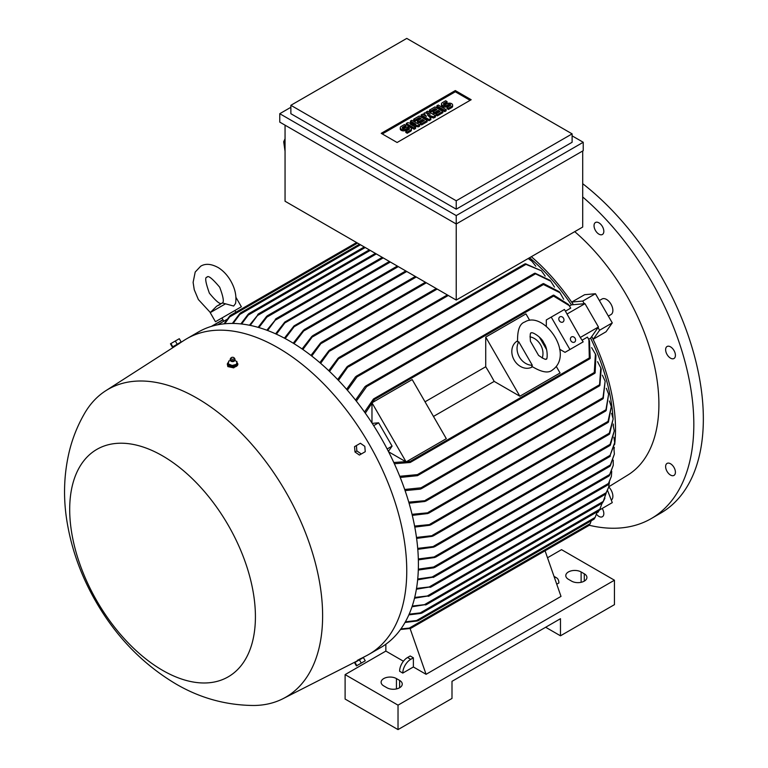 <?xml version="1.0" encoding="UTF-8"?>
<svg xmlns="http://www.w3.org/2000/svg" width="768" height="768" viewBox="0 0 768 768"><rect width="100%" height="100%" fill="white"/><g stroke="black" fill="none" stroke-linecap="round" stroke-linejoin="round"><path stroke-width="1.15" d="M225.485 303.83L210.221 312.643L216.586 306.269L222.326 302.947L233.664 306.048L235.536 303.514C236.746 296.179 235.133 288.624 230.707 280.858C227.434 275.222 223.354 270.854 218.477 267.734C211.392 263.798 205.459 263.29 200.688 266.218L195.197 272.054L193.114 282.374L194.246 289.709L198.365 299.53L210.317 312.49M221.933 317.981L241.382 306.758L215.453 321.725L221.933 317.981L223.805 321.216M217.565 324.826L227.184 319.267M224.026 323.846L229.766 315.946M569.453 306L571.411 304.867L584.986 303.658L566.995 314.045L580.33 337.574L564.451 309.466L551.222 317.098L569.933 349.507L565.027 352.339L578.256 344.698M529.584 257.712A153.408 88.57 60 0 1 571.411 304.867M565.44 311.174L570.72 308.131L569.174 305.578L553.594 296.093L553.21 295.21L373.507 398.957L374.333 398.669L374.486 399.494L365.299 413.155M584.986 303.658L598.454 326.986L590.621 338.141L588.662 339.264M569.933 349.507L583.162 341.866L580.33 337.574M393.782 462.499L410.208 461.366L410.842 461.914L410.189 462.48L589.891 358.733L589.306 357.965L588.893 339.715L587.443 337.104L582.173 340.157M598.454 326.986L580.464 337.373M559.574 349.19L565.027 352.339M556.378 366.595L560.074 372.998L519.859 396.221L494.189 381.398A153.408 88.57 -120 0 0 485.731 366.758L425.021 401.808M433.469 416.448L494.189 381.398M371.971 422.995L371.971 402.787L412.186 379.574L446.314 438.682L406.099 461.904L388.598 451.795M372.211 423.379L378.614 422.803L392.093 446.131L388.387 451.392M392.093 446.131L387.149 448.982M371.971 402.787L406.099 461.904M485.731 366.758L485.731 337.104L525.946 313.891L529.651 320.294M551.222 317.098L546.317 319.93L546.317 326.237M485.731 337.104L519.859 396.221M539.357 337.104L546.672 349.786M532.426 366.845L532.262 366.931A14.966 12.221 -120 0 1 514.195 360.086A14.966 12.221 -120 0 1 517.296 341.011L517.459 340.915M532.32 365.28L531.744 366.307C541.584 372.326 548.506 373.536 552.499 369.936L552.499 369.936C575.021 354.01 543.437 310.224 524.813 321.984L524.813 321.984C519.696 323.645 517.286 330.24 517.574 341.779L518.755 341.789L532.32 365.28A14.966 12.221 -120 0 1 519.427 357.062A14.966 12.221 -120 0 1 518.755 341.789M529.949 336.826A14.966 12.221 -120 0 1 542.208 358.07M538.579 355.411L530.438 341.299C529.958 335.146 530.208 332.381 531.178 332.995L531.178 332.995C531.85 331.315 541.958 337.459 543.888 343.104C548.208 348.528 547.478 361.056 546.144 358.925C546.192 360.067 543.677 358.896 538.579 355.411M378.614 422.803L373.68 425.654M364.502 412.032L373.507 398.957M553.709 295.114L568.378 304.387L569.174 305.578M590.621 338.141A153.408 88.57 60 0 1 613.066 418.272M613.334 424.042A153.408 88.57 60 0 1 613.373 426.125M614.698 443.357L609.686 456.48L614.698 442.589L613.92 437.251M610.301 456.125L609.686 456.48M404.688 489.466L420.998 487.814L421.843 488.246L420.288 489.149L405.082 490.608M421.229 488.794L599.482 385.882L600.778 367.872L597.542 361.68M600.778 367.872L601.2 369.062L599.866 385.469M408.758 502.128L426.432 500.573L424.858 501.475L409.075 503.222M425.827 501.11L602.822 398.918L605.146 381.197L602.39 375.206M605.146 381.197L603.226 398.496M412.042 514.32L429.293 512.669L427.766 513.552L412.291 515.376M428.726 513.178L605.741 410.986L608.621 394.109L606.307 388.291M608.621 394.109L606.144 410.563M414.595 526.08L431.136 524.429L429.677 525.274L414.787 527.098M611.28 406.675L608.467 422.054L607.795 422.438L611.28 406.675L609.37 401.002M416.477 537.437L433.651 535.507L432.192 536.352L416.611 538.416M613.162 418.915L609.648 433.891L608.986 434.275L613.162 418.915L611.635 413.376M417.706 548.39L435.024 546.326L433.594 547.142L417.792 549.341M614.294 430.877L610.358 445.094L609.725 445.459L614.294 430.877L613.142 425.443M418.32 558.97L436.128 556.685L434.717 557.501L418.349 559.882M418.33 569.165L433.594 567.005L435.024 567.101L434.669 567.494L609.859 466.349M433.594 567.005L610.358 464.947L614.362 454.07L613.949 448.819M435.024 567.101L433.728 567.85L418.301 570.048M614.362 454.07L610.234 465.936M417.725 578.986L432.192 576.979L433.354 577.421L609.053 475.978M432.192 576.979L609.648 474.528L613.258 465.341L613.229 460.176M433.651 577.056L417.638 579.84M613.258 465.341L609.398 475.584M416.515 588.422L431.136 586.752L416.381 589.229M429.677 586.685L608.467 483.456L611.366 476.419L611.731 471.331M431.136 586.752L430.042 587.386M611.366 476.419L608.102 484.589M414.701 597.446L429.293 595.766L414.509 598.224M427.766 595.728L606.144 492.739L608.611 487.325L609.408 482.294M429.293 595.766L428.256 596.362M608.611 487.325L605.645 493.949M412.243 606.048L426.432 604.445L412.003 606.787M424.858 604.435L603.226 501.456L606.182 493.094M426.432 604.445L425.472 604.992M604.55 498.979L602.611 502.723M409.142 614.189L420.288 612.874L599.866 509.203L602.045 503.242M420.998 613.382L408.845 614.88M419.443 613.219L421.891 613.018M600.182 508.589L599.146 510.528M405.379 621.83L416.554 620.534L595.133 517.43L597.216 511.834M417.418 620.947L405.014 622.474M415.766 620.822L418.253 620.63M400.915 628.906L409.286 628.09L590.218 523.622L591.216 520.8M410.208 628.474L400.493 629.501M408.605 628.301L410.918 628.234M357.552 243.091L229.642 316.934L224.746 323.77M598.205 511.267L598.454 511.901L597.005 512.746M552.95 546.058L553.594 545.693L552.95 546.058M588.893 339.715L589.517 341.011L590.218 358.349M410.189 462.48L394.358 463.738M590.246 357.754L589.248 358.579M275.606 333.821L284.813 322.042L286.022 321.35L276.384 334.176M389.395 261.475L286.022 321.35M319.853 362.659L328.877 350.678L330.336 349.843L320.63 363.341M310.963 355.43L320.544 342.97L322.003 342.125L311.741 356.035M284.41 338.15L294.029 325.891L295.334 325.142L285.187 338.563M397.334 266.054L295.334 325.142M293.232 343.19L303.485 330.202L304.896 329.395L294.019 343.67M266.842 330.221L276.355 318.682L267.61 330.509M609.725 466.262L610.81 464.659M582.701 183.696A205.786 118.81 -120 0 1 703.344 418.906A205.786 118.81 -120 0 1 660.72 513.11L651.197 518.611A205.786 118.81 -120 0 1 589.258 525.274L590.246 523.44M606.384 409.651L605.357 410.87M594.125 519.091L595.229 517.21M603.418 397.661L602.371 398.813M598.982 510.778L599.981 508.982M599.981 384.72L598.982 385.747M602.371 502.992L603.418 501.216M399.744 476.285L417.418 474.614L418.186 475.085L417.514 475.661L594.73 373.344L594.259 372.509L595.411 354.077L595.93 355.315L595.133 372.931M417.514 475.661L400.214 477.466M595.229 372.23L594.125 373.229M595.411 354.077L591.629 347.635M605.357 494.218L606.384 492.499M607.766 484.858L608.746 483.216M608.966 475.891L610.022 474.259M302.093 348.941L311.894 336.346L313.325 335.53L302.87 349.488M230.323 315.446L229.114 317.414M328.752 370.685L338.074 358.195L339.6 357.322L329.539 371.434M528.422 258.384L531.936 261.293L528.211 258.509M535.814 266.208L531.936 261.293M232.358 323.443L239.894 313.459M360.461 244.771L239.818 314.419L233.107 323.443M240.586 312.893L239.165 314.957M337.67 379.546L347.069 366.749L348.643 365.846L338.458 380.371M525.446 263.77L541.392 270.758L524.87 263.914L347.875 366.096M524.746 264.365L526.262 264.029M545.194 276.144L541.382 270.758M240.854 323.923L248.237 314.141M365.222 247.517L248.314 315.014L241.613 324M248.995 313.555L247.603 315.571M346.598 389.318L355.469 376.877L357.024 375.974L356.976 376.925L347.395 390.221M535.037 273.197L549.917 280.243L550.742 281.203L534.499 273.322L356.237 376.243M534.365 273.821L535.757 273.475M554.486 287.107L550.742 281.203M249.446 325.238L258.691 313.91L250.205 325.392M257.741 314.458L258.691 313.91M355.546 400.099L364.963 386.669L366.595 385.728L366.624 386.63L356.333 401.098M543.533 283.565L559.19 291.686L560.006 292.752L543.466 284.525L542.976 283.699L365.76 386.016M542.774 284.294L544.186 283.834M563.693 299.251L560.006 292.752M258.115 327.35L266.602 316.368L267.638 315.773L266.899 317.107L376.33 253.93M266.909 317.107L258.883 327.571M266.602 316.368L267.638 315.773M553.027 295.834L554.237 295.392M275.261 319.315L276.355 318.682M582.701 150.979L582.701 227.05L456.23 300.058L285.053 201.235L285.053 125.165M285.053 138.758L283.699 141.734L285.053 151.363M283.699 141.734L285.053 142.234M583.229 150.672L456.23 223.987L279.763 122.112L279.763 113.702L456.23 215.587L583.229 142.272L583.229 150.672M583.229 142.272L572.112 135.859M572.112 142.272L456.23 209.174L290.87 113.702L290.87 105.302L456.23 200.774L572.112 133.872L572.112 142.272M290.87 107.29L279.763 113.702M572.112 133.872L406.762 38.4L290.87 105.302M381.226 133.334L455.309 90.566L471.178 99.725L397.104 142.502L381.226 133.334M455.309 90.566L455.309 91.786L470.122 100.339M382.282 133.949L455.309 91.786M419.722 124.819L418.33 125.616L410.227 124.147L415.555 127.229L414.163 128.026L406.291 123.485L407.683 122.678L415.786 124.147L410.458 121.075L411.85 120.278L419.722 124.819L419.722 126.038L418.33 126.845L413.318 125.933M415.555 127.229L415.555 128.448L414.163 129.245L406.291 124.704L406.291 123.485M412.704 123.59L410.458 122.294L410.458 121.075M435.466 115.728L433.613 116.803L427.363 114.797L430.838 118.406L428.986 119.472L421.114 114.931L422.496 114.125L426.432 116.4L423.888 113.328L424.819 112.79L430.138 114.259L426.202 111.984L427.594 111.187L435.466 115.728L435.466 116.947L433.613 118.022L429.062 116.563M430.838 118.406L430.838 119.626L428.986 120.691L421.114 116.15L421.114 114.931M424.493 115.277L423.888 113.328M446.112 110.803L444.72 111.61L436.858 107.059L436.858 105.84L438.24 105.034L446.112 109.584L446.112 110.803M447.043 101.558L443.798 103.43A1.306 0.758 0 0 0 443.414 103.968A1.306 0.758 0 0 0 444.221 104.669A1.306 0.758 0 0 0 445.651 104.506L447.043 103.699A3.274 1.891 0 0 1 450.605 103.286A3.274 1.891 0 0 1 452.63 105.034A3.274 1.891 0 0 1 451.67 106.378L448.426 108.25L447.043 107.443L450.278 105.571A1.306 0.758 0 0 0 450.662 105.034A1.306 0.758 0 0 0 449.856 104.342A1.306 0.758 0 0 0 448.426 104.506L447.043 105.302A3.274 1.891 0 0 1 443.472 105.715A3.274 1.891 0 0 1 441.446 103.968A3.274 1.891 0 0 1 442.406 102.634L445.651 100.762L447.043 101.558L447.043 102.787L443.942 104.573M452.63 105.034L452.63 106.262A3.274 1.891 180 0 1 451.67 107.597L448.426 109.469L447.043 108.662L447.043 107.443M450.134 105.658A1.306 0.758 0 0 0 448.426 105.725L447.043 106.531A3.274 1.891 180 0 1 443.472 106.934A3.274 1.891 180 0 1 441.446 105.187L441.446 103.968M442.877 112.675L437.318 115.882L435.926 115.085L435.926 113.856L440.093 111.456L438.24 110.381L438.24 111.61L434.534 113.741L433.152 112.944L433.152 111.725L436.858 109.584L435.005 108.509L435.005 109.738L430.838 112.138L429.446 111.341L429.446 110.112L435.005 106.906L442.877 111.456L442.877 112.675M439.037 112.061L438.24 111.61M435.792 110.189L435.005 109.738M427.133 121.766L421.574 124.973L420.182 124.166L420.182 122.947L424.349 120.538L422.496 119.472L422.496 120.691L418.8 122.832L417.408 122.035L417.408 120.806L421.114 118.666L419.261 117.6L419.261 118.819L415.094 121.229L413.702 120.422L413.702 119.203L419.261 115.997L427.133 120.538L427.133 121.766M423.293 121.152L422.496 120.691M420.058 119.28L419.261 118.819M405.83 125.357L402.595 127.229A1.306 0.758 0 0 0 402.211 127.757A1.306 0.758 0 0 0 403.018 128.458A1.306 0.758 0 0 0 404.448 128.294L405.83 127.488A3.274 1.891 0 0 1 409.402 127.085A3.274 1.891 0 0 1 411.418 128.832A3.274 1.891 0 0 1 410.458 130.166L407.222 132.038L405.83 131.232L409.075 129.36A1.306 0.758 0 0 0 409.459 128.832A1.306 0.758 0 0 0 408.653 128.131A1.306 0.758 0 0 0 407.222 128.294L405.83 129.091A3.274 1.891 0 0 1 402.269 129.504A3.274 1.891 0 0 1 400.243 127.757A3.274 1.891 0 0 1 401.203 126.422L404.448 124.55L405.83 125.357L405.83 126.576L402.73 128.362M411.418 128.832L411.418 130.051A3.274 1.891 180 0 1 410.458 131.386L407.222 133.258L405.83 132.451L405.83 131.232M408.931 129.446A1.306 0.758 0 0 0 407.222 129.514L405.83 130.32A3.274 1.891 180 0 1 402.269 130.723A3.274 1.891 180 0 1 400.243 128.986L400.243 127.757M418.33 125.616L418.33 126.845M414.163 128.026L414.163 129.245M428.986 119.472L428.986 120.691M433.613 116.803L433.613 118.022M426.202 111.984L426.202 113.174M446.112 109.584L444.72 110.381L444.72 111.61M444.72 110.381L436.858 105.84M448.426 108.25L448.426 109.469M442.877 111.456L437.318 114.662L437.318 115.882M437.318 114.662L435.926 113.856M435.005 108.509L430.838 110.918L430.838 112.138M430.838 110.918L429.446 110.112M438.24 110.381L434.534 112.522L434.534 113.741M434.534 112.522L433.152 111.725M427.133 120.538L421.574 123.754L421.574 124.973M421.574 123.754L420.182 122.947M419.261 117.6L415.094 120.01L415.094 121.229M415.094 120.01L413.702 119.203M422.496 119.472L418.8 121.613L418.8 122.832M418.8 121.613L417.408 120.806M407.222 132.038L407.222 133.258M456.23 200.774L456.23 209.174M456.23 215.587L456.23 300.058M563.51 318.221A2.995 2.448 -120 0 1 562.886 322.032A2.995 2.448 -120 0 1 559.277 320.659A2.995 2.448 -120 0 1 559.901 316.848A2.995 2.448 -120 0 1 563.51 318.221M575.107 338.304A2.995 2.448 -120 0 1 574.493 342.125A2.995 2.448 -120 0 1 570.874 340.752A2.995 2.448 -120 0 1 571.498 336.941A2.995 2.448 -120 0 1 575.107 338.304M547.507 557.76L561.533 549.658L614.448 580.214L398.026 705.158L345.11 674.611L385.853 651.082L385.853 644.218M545.654 627.254L560.477 635.808L560.477 618.701L451.997 681.331L451.997 698.438L398.026 729.6L345.11 699.053L345.11 674.611M403.421 661.229L385.853 651.082M402.787 673.085L399.619 671.251A11.222 6.48 120 0 1 407.549 657.504L410.198 655.978L413.376 657.811L413.376 666.97L402.787 673.085A11.222 6.48 -60 0 1 410.726 659.338L413.376 657.811M410.074 628.493L426.077 674.304L413.376 666.97M553.104 546.163L545.078 550.8L561.005 596.4L426.077 674.304M554.333 577.296A11.222 6.48 -60 0 1 556.56 577.824A11.222 6.48 -60 0 1 558.883 582.96L556.742 584.198M399.619 680.41A8.976 5.184 180 0 1 402.25 684.077A8.976 5.184 180 0 1 396.701 688.867A8.976 5.184 180 0 1 386.918 687.744L383.741 685.91A8.976 5.184 180 0 1 381.11 682.243A8.976 5.184 180 0 1 386.65 677.453A8.976 5.184 180 0 1 396.442 678.586L399.619 680.41L399.619 687.744M584.285 573.792A8.976 5.184 180 0 1 586.915 577.459A8.976 5.184 180 0 1 581.376 582.25A8.976 5.184 180 0 1 571.584 581.126L568.416 579.293A8.976 5.184 180 0 1 565.786 575.626A8.976 5.184 180 0 1 571.325 570.835A8.976 5.184 180 0 1 581.117 571.958L584.285 573.792L584.285 581.126M560.477 635.808L614.448 604.646L614.448 580.214M398.026 729.6L398.026 705.158M361.382 658.32L366.461 655.709A182.218 105.206 -120 0 0 369.014 654.307L380.659 647.587A182.218 105.206 -120 0 0 408.595 501.571A182.218 105.206 -120 0 0 289.555 341.002A182.218 105.206 -120 0 0 198.442 331.978L186.806 338.698A182.218 105.206 -120 0 0 184.31 340.214L179.51 343.306M369.014 654.307A182.218 105.206 -120 0 0 396.95 508.291A182.218 105.206 -120 0 0 277.91 347.722A182.218 105.206 -120 0 0 186.806 338.698M228.48 362.371A5.242 3.024 0 0 0 227.347 364.243L227.846 366.595L233.702 367.872L237.811 364.493M179.088 343.661L105.658 390.806A177.725 102.614 -120 0 0 84.845 412.934C77.75 425.107 72.547 438.019 69.235 451.68C63.936 474.125 63.13 497.021 66.806 520.368C71.366 549.13 81.264 576.538 96.48 602.621C116.678 637.277 143.088 664.349 175.699 683.837C199.872 698.045 225.888 705.264 253.747 705.485A177.725 102.614 -120 0 0 283.315 698.525A177.725 102.614 -120 0 0 313.709 556.982A177.725 102.614 -120 0 0 196.954 398.131A177.725 102.614 -120 0 0 105.658 390.806M227.347 364.243A5.242 3.024 0 0 0 227.846 365.52A5.242 3.024 0 0 0 233.722 367.19A5.242 3.024 0 0 0 237.83 364.243A5.242 3.024 0 0 0 237.341 362.966A5.242 3.024 0 0 0 236.899 362.525M179.453 343.2L173.136 346.848L179.578 343.411M357.178 660.47L360.864 658.512M162.557 670.33A131.328 75.821 -120 0 0 255.418 616.714A131.328 75.821 -120 0 0 162.557 455.866A131.328 75.821 -120 0 0 69.696 509.482A131.328 75.821 -120 0 0 162.557 670.33M173.136 346.848L180.586 342.547M177.197 344.246L181.162 341.952L179.299 338.707L170.458 343.814L172.33 347.05L177.197 344.246L175.325 341.002M172.781 346.79L170.909 343.555M356.419 445.555L354.547 446.64L354.998 451.997L359.414 455.059L361.286 453.984L356.861 450.912L356.419 445.555L360.394 443.261L364.81 446.333L365.251 451.69L361.286 453.984M354.998 451.997L356.861 450.912M362.688 657.955L355.238 662.266M354.998 662.4L354.547 662.659L356.419 665.904L365.251 660.797L363.379 657.562L354.998 662.4L356.861 665.645M359.414 659.856L361.286 663.091M234.749 360.461L236.899 361.555L236.486 365.51L232.176 366.672L228.278 365.098L228.278 363.878M228.72 361.018L228.259 364.07M230.429 360.461L228.701 361.142M230.208 359.347A2.429 1.402 0 0 0 230.16 359.53A2.429 1.402 0 0 0 230.179 359.808A2.429 1.402 0 0 0 230.39 360.221A2.429 1.402 0 0 0 232.963 361.018A2.429 1.402 0 0 0 234.998 359.808A2.429 1.402 0 0 0 235.018 359.53A2.429 1.402 0 0 0 234.97 359.347M231.053 357.859A1.68 0.97 0 0 0 231.062 358.666A1.68 0.97 0 0 0 233.29 359.136A1.68 0.97 0 0 0 234.134 357.859A1.68 0.97 0 0 0 234.115 357.84A1.68 0.97 0 0 0 232.57 357.283A1.68 0.97 0 0 0 231.053 357.859L230.41 358.704A2.39 1.382 0 0 0 230.208 359.165A2.39 1.382 0 0 0 230.429 359.846A2.39 1.382 0 0 0 233.194 360.595A2.39 1.382 0 0 0 234.97 359.165A2.39 1.382 0 0 0 234.778 358.704A2.39 1.382 0 0 0 234.749 358.675M230.794 360.95A1.987 1.142 0 0 0 230.909 361.075A1.987 1.142 0 0 0 234.269 361.075L234.998 359.808M236.458 364.483L236.918 361.43M231.926 365.549L236.736 364.262M228.058 363.821L232.406 365.578M236.486 364.291L236.486 365.51M232.176 365.443L232.176 366.672M614.035 449.222A156.403 90.298 -120 0 0 614.304 447.389M614.678 444.432A156.403 90.298 -120 0 0 592.042 337.094L593.261 339.206L599.578 330.23L598.042 327.571M599.578 330.23L612.278 322.896L606.038 331.766L593.261 339.206M571.805 302.045L584.64 294.701L595.44 293.731L582.739 301.066L571.805 302.045L573.034 304.157A156.403 90.298 -120 0 0 531.341 256.694M608.765 486.787L628.742 474.47A156.403 90.298 -120 0 0 658.896 404.237A156.403 90.298 -120 0 0 574.733 231.648M599.366 300.538L602.035 299.002A8.976 5.184 60 0 1 611.011 304.186A8.976 5.184 60 0 1 611.011 314.554L608.352 316.09M584.275 303.725L582.739 301.066M608.717 486.941A8.976 5.184 60 0 1 611.309 500.141M599.578 509.962L612.278 502.627L607.536 490.416M612.278 322.896L595.44 293.731M602.208 508.445A6.922 3.994 60 0 1 602.39 516.739A6.922 3.994 60 0 1 600.806 517.046A6.922 3.994 60 0 1 596.534 514.291M675.043 474.182A6.922 3.994 60 0 1 673.987 475.402A6.922 3.994 60 0 1 667.805 472.541A6.922 3.994 60 0 1 666 464.63A6.922 3.994 60 0 1 667.066 463.411A6.922 3.994 60 0 1 673.238 466.282A6.922 3.994 60 0 1 675.043 474.182M675.043 352.944A6.922 3.994 60 0 1 673.987 358.493A6.922 3.994 60 0 1 666 352.051A6.922 3.994 60 0 1 667.066 346.502A6.922 3.994 60 0 1 675.043 352.944M600.806 224.352A6.922 3.994 60 0 1 602.39 234.49A6.922 3.994 60 0 1 597.053 232.637A6.922 3.994 60 0 1 595.469 222.499A6.922 3.994 60 0 1 600.806 224.352M651.197 518.611A205.786 118.81 -120 0 0 693.821 424.406A205.786 118.81 -120 0 0 582.701 196.982M223.018 319.843L212.035 326.179M589.306 357.965L410.208 461.366M553.594 296.093L374.486 399.494M599.146 384.97L420.998 487.814M602.611 397.939L425.472 500.208M605.645 409.93L428.256 512.342M608.102 421.344L430.042 524.15M609.398 433.123L432.442 535.286M610.234 444.25L433.728 546.154M610.301 455.213L434.717 556.579M390.355 262.032L285.35 322.646M437.184 289.066L330.029 350.928M426.336 282.797L321.59 343.277M398.294 266.611L294.701 326.419M383.213 257.904L275.693 319.978M594.259 372.509L417.418 474.614M416.285 276.998L312.816 336.73M448.301 295.478L339.36 358.378M525.619 264.586L348.49 366.854M535.123 274.07L356.976 376.925M370.243 250.416L257.914 315.274M543.466 284.525L366.624 386.63M406.762 271.498L304.282 330.662M451.67 106.378L451.67 107.597M443.798 103.43L443.798 104.506M447.043 105.302L447.043 106.531M448.426 104.506L448.426 105.725M410.458 130.166L410.458 131.386M402.595 127.229L402.595 128.294M405.83 129.091L405.83 130.32M407.222 128.294L407.222 129.514M407.549 657.504L410.726 659.338M396.442 688.934L396.442 678.586M581.117 582.307L581.117 571.958M209.386 293.174C216.278 301.565 220.483 304.896 222.019 303.158C224.294 302.698 223.517 297.389 219.696 287.222C212.227 278.39 208.013 275.059 207.053 277.229C204.691 276.979 205.469 282.288 209.386 293.174M236.141 297.677L241.382 306.758M210.221 312.643L215.453 321.725M217.469 305.75L220.051 304.579M234.902 310.493L235.891 312.221M614.698 442.589L614.698 443.606M436.224 288.509L329.654 350.045M609.245 434.323L433.162 535.978M608.083 422.467L430.618 524.918M589.219 525.312L410.851 628.291M594.096 519.139L418.147 620.717M598.963 510.826L421.747 613.142M602.362 503.059L426.278 604.714M604.55 498.989L604.925 498.048M605.376 494.294L429.091 596.064M222.931 319.699L211.354 326.39M607.814 484.944L430.886 587.088M609.878 456.566L435.706 557.117M609.955 445.517L434.573 546.778M425.376 282.25L321.35 342.307M356.592 242.534L230.246 315.475M447.341 294.931L338.87 357.552M359.501 244.214L240.461 312.941M364.262 246.96L248.822 313.613M369.293 249.869L258.374 313.901M375.379 253.382L267.274 315.792M382.253 257.347L275.952 318.72M405.802 270.941L304.31 329.539M415.325 276.442L312.701 335.693M553.997 576.336L556.56 577.824M283.315 698.525L356.266 661.411M230.909 361.075L230.179 359.808M237.83 364.733L237.83 364.243M234.134 357.859L234.778 358.704"/></g></svg>
